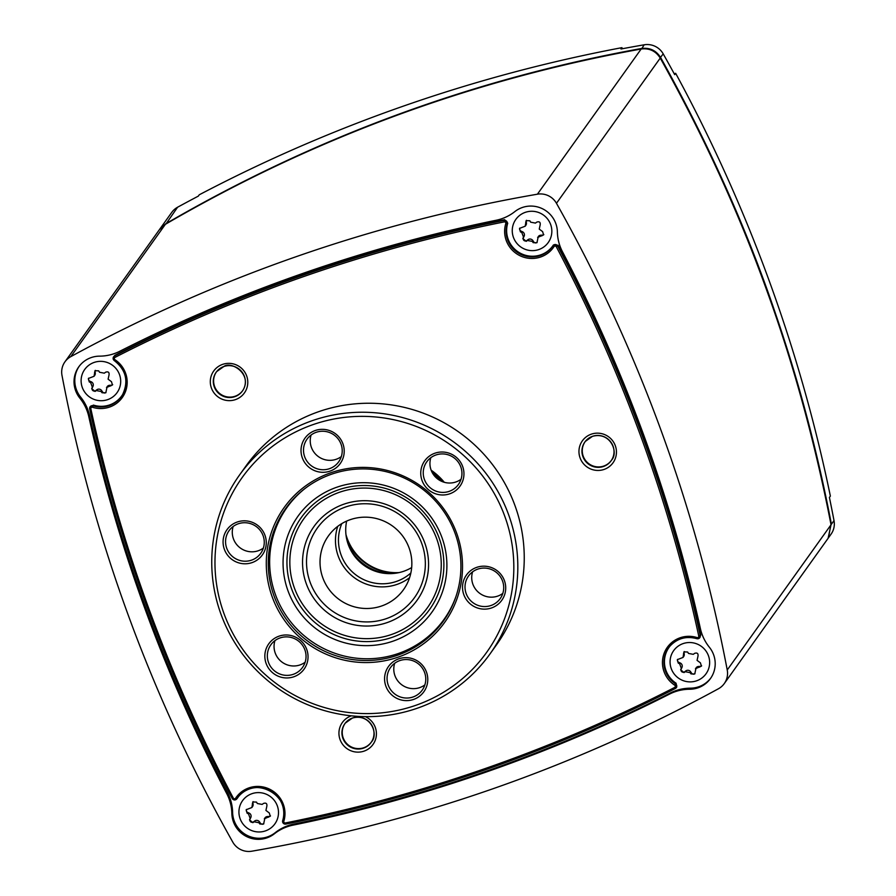 <?xml version="1.0" encoding="UTF-8"?>
<svg xmlns="http://www.w3.org/2000/svg" width="896" height="896" viewBox="0 0 896 896"><rect width="100%" height="100%" fill="white"/><g stroke="black" fill="none" stroke-linecap="round" stroke-linejoin="round"><path stroke-width="1.34" d="M710.83 678.003A26.253 25.816 35.6 0 1 690.402 688.173A45.27 44.509 -144.4 0 0 670.376 692.978A1520.96 1495.491 35.6 0 1 293.776 824.074A45.27 44.509 -144.4 0 0 275.162 832.72A26.253 25.816 35.6 0 1 232.613 812.403A45.27 44.509 -144.4 0 0 227.461 792.422A1520.96 1495.491 35.6 0 1 89.611 415.722A45.27 44.509 -144.4 0 0 80.629 397.074A26.253 25.816 35.6 0 1 79.162 366.318M122.808 394.24A25.57 25.144 35.6 0 1 93.442 405.093L89.869 407.187A2.71 2.666 -149.6 0 0 89.678 408.89A1518.854 1493.419 -144.4 0 0 232.243 798.482A2.71 2.677 -141.3 0 0 236.891 798.75A25.637 25.211 35.6 0 1 238.896 796.118L238.896 796.118A25.637 25.211 35.6 0 1 282.688 820.613A2.71 2.677 -145.7 0 0 285.813 824.074A1518.854 1493.419 -144.4 0 0 675.349 688.486A2.71 2.666 -140.1 0 0 675.55 683.861A25.637 25.211 35.6 0 1 670.04 646.038L670.04 646.038A25.637 25.211 35.6 0 1 696.808 638.658A2.71 2.677 -139.1 0 0 700.224 635.578A27393.542 4095.93 -100.2 0 1 700.75 635.074A1518.922 1493.486 -144.4 0 0 558.096 245.235L553.437 244.966A25.57 25.144 35.6 0 1 507.741 223.16L504.594 219.699A1518.922 1493.486 -144.4 0 0 114.845 355.365L113.378 357.19A2.71 2.677 -149.2 0 0 114.352 360.606A25.637 25.211 35.6 0 1 122.618 394.565L122.618 394.565A25.637 25.211 35.6 0 1 93.094 405.81A32643.038 3100.888 87.2 0 0 93.442 405.093M699.462 638.064L700.75 635.074M676.043 687.96L676.626 687.366L676.11 683.256A25.57 25.144 35.6 0 1 670.286 645.758M236.645 799.086L237.328 798.28A25.57 25.144 35.6 0 1 239.142 795.838M119.493 374.573A19.902 19.578 -144.4 0 0 85.714 368.178A19.902 19.578 -144.4 0 0 97.507 400.378A19.902 19.578 -144.4 0 0 119.493 374.573M550.637 224.493A19.902 19.578 -144.4 0 0 516.858 218.098A19.902 19.578 -144.4 0 0 528.651 250.298A19.902 19.578 -144.4 0 0 550.637 224.493M708.445 655.738A19.902 19.578 -144.4 0 0 674.677 649.342A19.902 19.578 -144.4 0 0 686.459 681.542A19.902 19.578 -144.4 0 0 708.445 655.738M277.301 805.818A19.902 19.578 -144.4 0 0 243.533 799.422A19.902 19.578 -144.4 0 0 255.315 831.622A19.902 19.578 -144.4 0 0 277.301 805.818M371.638 741.653A16.117 15.837 35.6 0 1 349.037 745.573A16.117 15.837 35.6 0 1 345.442 722.926M243.018 390.152A16.117 15.837 35.6 0 1 220.416 394.072A16.117 15.837 35.6 0 1 216.81 371.414M611.666 459.962A16.117 15.837 35.6 0 1 589.064 463.882A16.117 15.837 35.6 0 1 585.458 441.235M112.672 384.608A2.262 2.229 35.6 0 1 111.261 385.213L109.648 385.302A3.394 3.338 -144.4 0 0 107.117 386.68L105.806 392.784L102.054 392.75L101.102 391.462L96.309 390.555L95.054 391.429L91.694 388.584L92.366 387.206L90.686 382.648L89.253 381.909L88.368 378.482L94.069 376.275L95.01 370.698L98.672 370.854L99.534 372.266L104.317 373.173L105.672 372.176C108.293 371.358 109.402 372.299 109.021 375.021L108.102 379.187L111.474 381.696L112.448 384.978L106.501 387.542M94.069 376.275L94.685 375.413A3.394 3.338 -144.4 0 0 95.278 373.128L95.11 371.526A2.262 2.229 35.6 0 1 95.29 370.373M106.019 392.414A2.262 2.229 35.6 0 1 102.603 391.989L101.685 390.645A3.394 3.338 -144.4 0 0 96.902 389.738L95.592 390.667A2.262 2.229 35.6 0 1 92.243 387.822L92.949 386.389A3.394 3.338 -144.4 0 0 91.28 381.819L89.79 381.147A2.262 2.229 35.6 0 1 88.648 378.168M543.816 234.528A2.262 2.229 35.6 0 1 542.405 235.122L540.792 235.211A3.394 3.338 -144.4 0 0 538.261 236.589L536.95 242.693L533.198 242.67L532.246 241.382L527.453 240.475L526.198 241.338L522.838 238.504L523.51 237.126L521.83 232.557L520.397 231.818L519.512 228.402L525.213 226.195L526.154 220.618L529.816 220.774L530.678 222.186L535.461 223.093L536.816 222.096C539.437 221.267 540.546 222.219 540.165 224.941L539.246 229.107L542.618 231.616L543.592 234.898L537.645 237.462M525.213 226.195L525.829 225.322A3.394 3.338 -144.4 0 0 526.422 223.048L526.254 221.435A2.262 2.229 35.6 0 1 526.434 220.293M537.163 242.334A2.262 2.229 35.6 0 1 533.747 241.909L532.829 240.554A3.394 3.338 -144.4 0 0 528.046 239.646L526.736 240.576A2.262 2.229 35.6 0 1 523.387 237.742L524.093 236.298A3.394 3.338 -144.4 0 0 522.424 231.739L520.946 231.056A2.262 2.229 35.6 0 1 519.792 228.088M701.624 665.773A2.262 2.229 35.6 0 1 700.224 666.378L698.6 666.456A3.394 3.338 -144.4 0 0 696.08 667.834L694.758 673.949L691.018 673.915L690.054 672.627L685.272 671.72L684.006 672.582L680.658 669.749L681.318 668.371L679.65 663.802L678.216 663.062L677.331 659.646L683.021 657.44L683.962 651.862L687.624 652.019L688.486 653.43L693.28 654.338L694.635 653.341C697.245 652.523 698.365 653.464 697.984 656.186L697.066 660.352L700.426 662.861L701.411 666.142L695.453 668.707M683.021 657.44L683.648 656.578A3.394 3.338 -144.4 0 0 684.242 654.293L684.062 652.691A2.262 2.229 35.6 0 1 684.253 651.538M694.971 673.579A2.262 2.229 35.6 0 1 691.555 673.154L690.648 671.798A3.394 3.338 -144.4 0 0 685.854 670.891L684.555 671.832A2.262 2.229 35.6 0 1 681.195 668.987L681.912 667.554A3.394 3.338 -144.4 0 0 680.232 662.984L678.754 662.312A2.262 2.229 35.6 0 1 677.611 659.333M270.48 815.853A2.262 2.229 35.6 0 1 269.08 816.458L267.456 816.547A3.394 3.338 -144.4 0 0 264.936 817.925L263.614 824.029L259.874 823.995L258.91 822.707L254.128 821.8L252.862 822.674L249.514 819.829L250.174 818.451L248.506 813.893L247.072 813.154L246.187 809.726L251.877 807.52L252.818 801.942L256.48 802.099L257.342 803.51L262.136 804.418L263.491 803.432C266.101 802.603 267.221 803.544 266.84 806.266L265.922 810.432L269.282 812.952L270.267 816.222L264.309 818.787M251.877 807.52L252.504 806.658A3.394 3.338 -144.4 0 0 253.098 804.373L252.918 802.771A2.262 2.229 35.6 0 1 253.109 801.618M263.827 823.659A2.262 2.229 35.6 0 1 260.411 823.234L259.504 821.89A3.394 3.338 -144.4 0 0 254.71 820.982L253.4 821.912A2.262 2.229 35.6 0 1 250.051 819.067L250.768 817.634A3.394 3.338 -144.4 0 0 249.088 813.064L247.61 812.392A2.262 2.229 35.6 0 1 246.467 809.413M399.157 572.578A51.598 50.736 35.6 0 1 345.957 534.554M674.229 73.797L675.651 73.304A1539.059 1513.288 35.6 0 1 830.368 496.093L829.416 497.437A1539.059 1513.288 -144.4 0 1 834.008 520.587L831.41 524.227C817.555 452.166 799.21 382.782 776.35 316.086C747.544 230.574 708.971 144.39 660.621 57.534C656.163 50.478 649.813 47.466 641.558 48.474L641.502 48.485C472.909 78.994 314.328 137.424 165.771 223.765L159.723 229.242M165.95 223.989L177.598 207.222A1539.059 1513.288 -144.4 0 1 198.285 196.146L199.248 194.802A1539.059 1513.288 35.6 0 1 621.936 47.656L622.328 48.742M828.464 537.768L830.95 524.362M177.598 207.222A18.11 17.808 -144.4 0 0 171.718 212.43L159.622 229.342M675.651 73.304L674.699 74.648A1539.059 1513.288 -144.4 0 0 663.219 53.894A18.11 17.808 -144.4 0 0 644.179 44.8A1539.059 1513.288 -144.4 0 0 620.973 49L621.936 47.656M828.43 537.846L831.051 534.184A18.11 17.808 -144.4 0 0 834.008 520.587M676.11 683.256A32184.914 1476.787 -34.1 0 0 675.55 683.861L674.677 685.171A27.003 26.544 35.6 0 1 697.054 637.582A1.355 1.333 -144.4 0 0 698.757 636.037A1517.499 1492.086 -144.4 0 0 556.315 246.792A1.355 1.333 -144.4 0 0 553.997 246.658A27.003 26.544 35.6 0 1 505.77 223.63L507.203 223.843A32643.038 5258.422 176.3 0 1 507.741 223.16M558.096 245.235A28464.822 5166.605 -118 0 1 557.648 245.986A2.71 2.666 -147.1 0 0 553 245.706A25.637 25.211 35.6 0 1 507.203 223.843A2.71 2.666 -143.4 0 0 504.056 220.394A27393.542 3926.91 168.6 0 1 504.594 219.699M553.437 244.966A32184.914 6066.144 -123.6 0 1 553 245.706L553.997 246.658M114.845 355.365A28464.822 2770.846 150.9 0 1 114.554 355.981A2.71 2.677 -149.2 0 0 113.378 357.19M670.376 692.978L669.614 694.053A45.27 44.509 35.6 0 1 689.629 689.248A26.253 25.816 35.6 0 0 709.374 647.248A45.27 44.509 35.6 0 1 700.392 628.6A1520.96 1495.491 35.6 0 0 562.542 251.899A45.27 44.509 35.6 0 1 557.379 231.918A26.253 25.816 35.6 0 0 514.842 211.602A45.27 44.509 35.6 0 1 496.227 220.248A1520.96 1495.491 -144.4 0 0 119.616 351.344A45.27 44.509 35.6 0 1 99.602 356.149A26.253 25.816 35.6 0 0 79.856 398.149A45.27 44.509 35.6 0 1 88.838 416.797L89.611 415.722M669.614 694.053A1520.96 1495.491 35.6 0 1 293.014 825.149L293.776 824.074M275.162 832.72L274.389 833.784A45.27 44.509 35.6 0 1 293.014 825.149M274.389 833.784A26.253 25.816 35.6 0 1 231.851 813.478L232.613 812.403M237.328 798.28A32184.914 4924.069 56.2 0 0 236.891 798.75L235.626 798.202A27.003 26.544 35.6 0 1 283.842 821.229A1.355 1.333 -144.4 0 0 285.421 822.954A1517.499 1492.086 -144.4 0 0 674.576 687.49A1.355 1.333 -144.4 0 0 674.677 685.171M505.77 223.63A1.355 1.333 -144.4 0 0 504.19 221.906A1517.499 1492.086 -144.4 0 0 115.046 357.37A1.355 1.333 -144.4 0 0 114.946 359.688A27.003 26.544 35.6 0 1 92.568 407.277L93.094 405.81A2.71 2.666 -149.6 0 0 89.869 407.187M64.949 361.816A18.11 17.808 35.6 0 0 61.992 375.413A1539.059 1513.288 -144.4 0 0 232.781 842.106A18.11 17.808 -144.4 0 0 251.821 851.2A1539.059 1513.288 -144.4 0 0 718.402 688.778A18.11 17.808 -144.4 0 0 727.238 669.984A1539.059 1513.288 -144.4 0 0 556.461 203.291L660.24 58.072C655.782 51.016 649.421 48.003 641.166 49.011C472.539 79.52 313.936 137.95 165.379 224.314L159.23 229.891L64.949 361.816A18.11 17.808 35.6 0 1 70.829 356.619A1539.059 1513.288 35.6 0 1 537.41 194.197A18.11 17.808 35.6 0 1 556.461 203.291M227.461 792.422L226.688 793.486A45.27 44.509 35.6 0 1 231.851 813.478M226.688 793.486A1520.96 1495.491 35.6 0 1 88.838 416.797M828.094 538.317L831.029 524.765C814.61 440.205 792.501 360.203 764.702 284.76C737.24 209.205 702.419 133.638 660.24 58.072M456.546 532.907A98.683 97.026 -144.4 0 0 289.117 501.2A98.683 97.026 -144.4 0 0 347.536 660.834A98.683 97.026 -144.4 0 0 456.546 532.907M274.131 596.198A96.869 95.245 35.6 0 1 285.779 508.39A96.869 95.245 35.6 0 1 377.16 469.941A96.869 95.245 35.6 0 1 455.045 533.221A96.869 95.245 35.6 0 1 443.408 621.04A96.869 95.245 35.6 0 1 352.027 659.478A96.869 95.245 35.6 0 1 274.131 596.198M504.728 516.13A150.282 147.773 35.6 0 1 338.722 710.965A150.282 147.773 35.6 0 1 249.749 467.846A150.282 147.773 35.6 0 1 504.728 516.13M428.49 489.765A21.728 21.37 -144.4 0 0 463.635 477.523A21.728 21.37 -144.4 0 0 434.918 453.208A21.728 21.37 -144.4 0 0 428.49 489.765M398.742 658.84A21.728 21.37 -144.4 0 0 392.314 695.397A21.728 21.37 -144.4 0 0 427.459 683.166A21.728 21.37 -144.4 0 0 398.742 658.84M265.955 546.336A21.728 21.37 -144.4 0 0 237.25 522.01A21.728 21.37 -144.4 0 0 230.821 558.578A21.728 21.37 -144.4 0 0 265.955 546.336M330.053 471.117A21.728 21.37 -144.4 0 0 336.482 434.56A21.728 21.37 -144.4 0 0 301.336 446.802A21.728 21.37 -144.4 0 0 330.053 471.117M300.306 640.203A21.728 21.37 -144.4 0 0 265.16 652.434A21.728 21.37 -144.4 0 0 293.877 676.76A21.728 21.37 -144.4 0 0 300.306 640.203M462.84 583.621A21.728 21.37 -144.4 0 0 491.546 607.947A21.728 21.37 -144.4 0 0 497.974 571.39A21.728 21.37 -144.4 0 0 462.84 583.621M430.842 457.677A19.466 19.141 -144.4 0 0 461.048 479.259M455 458.595A19.466 19.141 35.6 0 1 458.427 484.478A19.466 19.141 35.6 0 1 430.17 487.726A19.466 19.141 35.6 0 1 426.754 461.843A19.466 19.141 35.6 0 1 455 458.595M472.618 571.827A19.466 19.141 -144.4 0 0 502.813 593.41M503.429 590.923A19.466 19.141 35.6 0 1 476.952 604.979A19.466 19.141 35.6 0 1 468.53 575.994A19.466 19.141 35.6 0 1 503.429 590.923M394.677 663.309A19.466 19.141 -144.4 0 0 424.872 684.891M413.067 696.976A19.466 19.141 35.6 0 1 390.578 667.475A19.466 19.141 35.6 0 1 421.77 667.318A19.466 19.141 35.6 0 1 413.067 696.976M274.949 640.64A19.466 19.141 -144.4 0 0 305.144 662.222M274.277 670.701A19.466 19.141 35.6 0 1 270.85 644.806A19.466 19.141 35.6 0 1 299.107 641.558A19.466 19.141 35.6 0 1 302.523 667.442A19.466 19.141 35.6 0 1 274.277 670.701M233.173 526.49A19.466 19.141 -144.4 0 0 263.368 548.061M225.848 538.362A19.466 19.141 35.6 0 1 252.325 524.306A19.466 19.141 35.6 0 1 260.747 553.291A19.466 19.141 35.6 0 1 225.848 538.362M311.125 435.008A19.466 19.141 -144.4 0 0 341.32 456.579M316.21 432.309A19.466 19.141 35.6 0 1 338.699 461.81A19.466 19.141 35.6 0 1 307.507 461.966A19.466 19.141 35.6 0 1 316.21 432.309M508.502 514.416A153.91 151.334 -144.4 0 0 384.742 413.874A153.91 151.334 -144.4 0 0 239.568 474.958A153.91 151.334 -144.4 0 0 221.066 614.466A153.91 151.334 -144.4 0 0 344.814 715.008A153.91 151.334 -144.4 0 0 490 653.934A153.91 151.334 -144.4 0 0 508.502 514.416M239.568 474.958L245.997 465.965A153.91 151.334 35.6 0 1 391.171 404.88A153.91 151.334 35.6 0 1 514.92 505.422A153.91 151.334 35.6 0 1 496.429 644.941L490 653.934M410.525 607.981A63.37 62.317 35.6 0 1 321.406 607.387A63.37 62.317 35.6 0 1 320.578 518.762A63.37 62.317 35.6 0 1 409.696 519.355A63.37 62.317 35.6 0 1 410.525 607.981M306.51 506.184A82.387 81.01 35.6 0 1 422.363 506.946A82.387 81.01 35.6 0 1 423.438 622.171A82.387 81.01 35.6 0 1 307.586 621.398A82.387 81.01 35.6 0 1 306.51 506.184M408.33 604.89A59.752 58.755 35.6 0 1 324.307 604.341A59.752 58.755 35.6 0 1 323.534 520.766A59.752 58.755 35.6 0 1 407.557 521.326A59.752 58.755 35.6 0 1 408.33 604.89M398.698 595.336A46.166 45.394 35.6 0 1 336.56 597.453A46.166 45.394 35.6 0 1 328.373 535.987A46.166 45.394 35.6 0 1 350.157 519.702A46.166 45.394 35.6 0 1 402.36 535.618A46.166 45.394 35.6 0 1 403.502 589.68A46.166 45.394 35.6 0 1 398.698 595.336M455.997 596.378A96.421 94.808 35.6 0 1 443.957 619.483A96.421 94.808 35.6 0 1 433.933 631.288A96.421 94.808 35.6 0 1 304.17 635.712A96.421 94.808 35.6 0 1 287.067 507.36A96.421 94.808 35.6 0 1 297.091 495.544A96.421 94.808 35.6 0 1 305.032 488.488M287.067 507.36L291.133 501.67A96.421 94.808 35.6 0 1 291.514 501.155M448.392 613.267A96.421 94.808 35.6 0 1 448.022 613.794L443.957 619.483M395.954 573.171A52.058 51.184 35.6 0 1 346.427 537.779M389.144 573.642A47.981 47.174 35.6 0 1 348.197 544.365M411.667 567.56A43.456 42.728 35.6 0 1 403.771 571.256A43.456 42.728 35.6 0 1 360.618 562.677A43.456 42.728 35.6 0 1 346.651 521.091M410.861 572.97A43.456 42.728 35.6 0 1 396.514 581.403A43.456 42.728 35.6 0 1 350.426 570.013A43.456 42.728 35.6 0 1 341.802 523.611M409.573 577.696A46.166 45.394 35.6 0 1 397.163 584.349A46.166 45.394 35.6 0 1 349.485 573.563A46.166 45.394 35.6 0 1 337.736 526.355M663.219 53.894L660.117 57.859M644.179 44.8L641.592 48.944M252.381 803.533L252.918 802.771M252.504 805.202L253.098 804.373M268.531 817.219L269.08 816.458M266.874 817.365L267.456 816.547M683.525 653.442L684.062 652.691M683.648 655.11L684.242 654.293M699.675 667.128L700.224 666.378M698.018 667.285L698.6 666.456M525.706 222.197L526.254 221.435M525.84 223.866L526.422 223.048M541.867 235.883L542.405 235.122M540.198 236.04L540.792 235.211M94.562 372.277L95.11 371.526M94.696 373.957L95.278 373.128M110.723 385.963L111.261 385.213M109.054 386.12L109.648 385.302M698.757 636.037L700.224 635.578A1518.854 1493.419 -144.4 0 0 557.648 245.986L556.315 246.792M504.19 221.906L504.056 220.394A1518.854 1493.419 -144.4 0 0 114.554 355.981L115.046 357.37M689.629 689.248L690.402 688.173M259.874 823.995L260.411 823.234M258.91 822.707L259.504 821.89M254.128 821.8L254.71 820.982M252.862 822.674L253.4 821.912M249.514 819.829L250.051 819.067M250.174 818.451L250.768 817.634M248.506 813.893L249.088 813.064M247.072 813.154L247.61 812.392M691.018 673.915L691.555 673.154M690.054 672.627L690.648 671.798M685.272 671.72L685.854 670.891M684.006 672.582L684.555 671.832M680.658 669.749L681.195 668.987M681.318 668.371L681.912 667.554M679.65 663.802L680.232 662.984M678.216 663.062L678.754 662.312M533.198 242.67L533.747 241.909M532.246 241.382L532.829 240.554M527.453 240.475L528.046 239.646M526.198 241.338L526.736 240.576M522.838 238.504L523.387 237.742M523.51 237.126L524.093 236.298M521.83 232.557L522.424 231.739M520.397 231.818L520.946 231.056M102.054 392.75L102.603 391.989M101.102 391.462L101.685 390.645M96.309 390.555L96.902 389.738M95.054 391.429L95.592 390.667M91.694 388.584L92.243 387.822M92.366 387.206L92.949 386.389M90.686 382.648L91.28 381.819M89.253 381.909L89.79 381.147M92.568 407.277A1.355 1.333 -144.4 0 0 90.854 408.822A1517.499 1492.086 -144.4 0 0 233.296 798.067A1.355 1.333 -144.4 0 0 235.626 798.202M431.155 470.187A64.736 63.65 35.6 0 1 444.282 482.272M615.306 445.67A18.85 18.536 35.6 0 1 604.139 469.414A18.85 18.536 35.6 0 1 580.093 457.934A18.85 18.536 35.6 0 1 591.259 434.19A18.85 18.536 35.6 0 1 615.306 445.67M365.411 716.643A18.85 18.536 35.6 0 1 370.429 747.365A18.85 18.536 35.6 0 1 340.077 739.626A18.85 18.536 35.6 0 1 351.232 715.882A18.85 18.536 35.6 0 1 351.389 715.837M211.445 388.125A18.85 18.536 35.6 0 1 222.6 364.381A18.85 18.536 35.6 0 1 246.646 375.861A18.85 18.536 35.6 0 1 235.491 399.605A18.85 18.536 35.6 0 1 211.445 388.125M697.054 637.582L696.786 638.669L699.642 637.874M114.946 359.688L114.341 360.618C126.056 369.936 128.811 381.248 122.618 394.565M90.854 408.822L89.667 408.912L89.97 406.997M233.296 798.067L232.243 798.504L233.878 799.837L236.678 799.03M283.842 821.229L282.688 820.624C291.883 795.906 254.957 775.253 238.896 796.118M285.421 822.954L285.824 824.085L283.427 823.39L282.688 820.624M674.576 687.49L675.338 688.498L676.133 687.87M432.006 472.136A63.37 62.317 35.6 0 1 442.254 481.578M613.054 446.163A16.139 15.87 35.6 0 1 611.531 460.163L611.531 460.163A16.139 15.87 35.6 0 1 588.762 464.307A16.139 15.87 35.6 0 1 585.301 441.426L585.301 441.426A16.139 15.87 35.6 0 1 613.054 446.163M244.395 376.354A16.139 15.87 35.6 0 1 242.883 390.354L242.883 390.354A16.139 15.87 35.6 0 1 214.267 386.837A16.139 15.87 35.6 0 1 216.653 371.616L216.653 371.616A16.139 15.87 35.6 0 1 244.395 376.354M373.027 727.854A16.139 15.87 35.6 0 1 371.515 741.854L371.515 741.854A16.139 15.87 35.6 0 1 342.899 738.338A16.139 15.87 35.6 0 1 345.285 723.117L345.285 723.117A16.139 15.87 35.6 0 1 373.027 727.854M80.629 397.074L79.856 398.149M727.238 669.984L831.029 524.765M70.829 356.619L165.379 224.314M537.41 194.197L641.166 49.011M442.702 621.186A96.869 95.245 -144.4 0 0 445.906 617.355M288.456 504.829A96.869 95.245 -144.4 0 0 285.858 509.096M418.589 510.485A76.138 74.861 35.6 0 1 419.574 616.963A76.138 74.861 35.6 0 1 312.514 616.258A76.138 74.861 35.6 0 1 311.517 509.768A76.138 74.861 35.6 0 1 418.589 510.485M421.411 619.114A78.915 77.594 -144.4 0 0 420.381 508.749A78.915 77.594 -144.4 0 0 309.411 508.01A78.915 77.594 -144.4 0 0 310.442 618.374A78.915 77.594 -144.4 0 0 421.411 619.114M113.478 357L114.341 360.618M89.667 408.912C119.28 545.003 166.813 674.867 232.243 798.504M285.835 824.085C422.218 796.802 552.059 751.598 675.338 688.498M670.04 646.038C677.387 638.31 686.302 635.846 696.786 638.669M432.029 472.181L442.21 481.566M611.531 460.163C618.923 452.514 610.512 431.278 592.435 436.352L585.301 441.426M216.653 371.616L223.787 366.542C231.179 360.573 252.75 374.371 242.883 390.354M345.285 723.117L352.419 718.043C370.485 712.97 378.907 734.205 371.515 741.854M724.282 683.57L828.05 538.384"/></g></svg>

